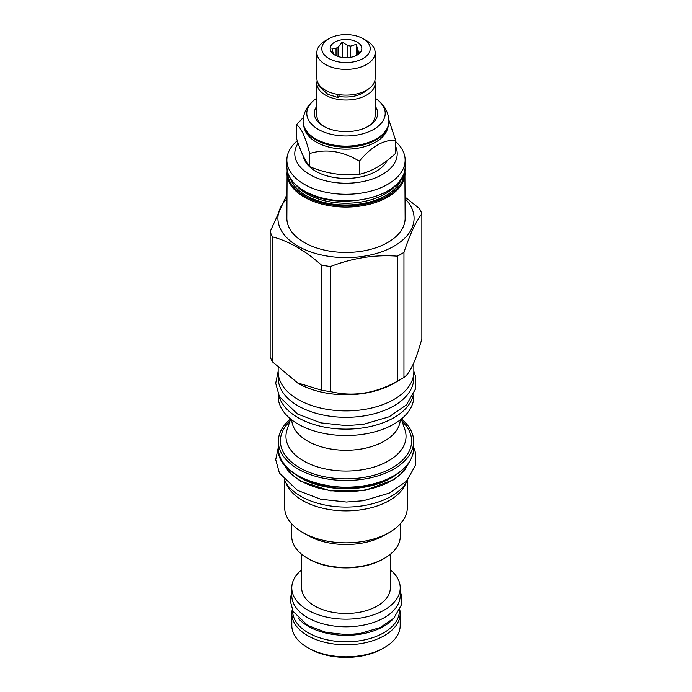 <?xml version="1.0" encoding="UTF-8"?>
<svg xmlns="http://www.w3.org/2000/svg" width="692" height="692" viewBox="0 0 692 692"><rect width="100%" height="100%" fill="white"/><g stroke="black" fill="none" stroke-linecap="round" stroke-linejoin="round"><path stroke-width="1.04" d="M399.353 610.508L399.353 611.01A53.353 30.803 180 0 1 366.414 639.469A53.353 30.803 180 0 1 308.277 632.791A53.353 30.803 0 0 1 292.647 611.01L292.647 610.508M394.077 617.895A53.353 30.803 180 0 1 308.277 626.329A53.353 30.803 0 0 1 297.923 617.895M390.331 569.845A54.218 31.304 180 0 1 400.218 587.871L400.218 595.501A54.218 31.304 180 0 1 366.751 624.418A54.218 31.304 180 0 1 307.663 617.636A54.218 31.304 180 0 1 291.782 595.501L291.782 587.871A54.218 31.304 180 0 1 301.669 569.845M400.218 587.871A54.218 31.304 180 0 1 366.751 616.788A54.218 31.304 180 0 1 307.663 610.007A54.218 31.304 180 0 1 291.782 587.871M301.669 554.275L301.669 587.871A44.331 25.595 0 0 0 314.652 605.967A44.331 25.595 180 0 0 362.963 611.512A44.331 25.595 180 0 0 390.331 587.871L390.331 554.275M291.695 523.887L291.695 536.162A54.305 31.348 0 0 0 307.603 558.332L308.718 558.98A52.722 30.439 0 0 0 383.281 558.98L384.397 558.332A54.305 31.348 0 0 0 400.305 536.162L400.305 523.887M307.603 558.332A54.305 31.348 0 0 0 384.397 558.332L383.281 558.98M384.397 535.323L389.38 532.451L384.397 535.323A54.305 31.348 0 0 1 307.603 535.323L302.62 532.451A61.346 35.422 0 0 0 389.38 532.451L389.38 532.451A61.346 35.422 180 0 0 407.346 507.4L407.346 480.715M284.654 480.715L284.654 507.4A61.346 35.422 0 0 0 302.62 532.451M405.823 483.301A61.346 35.422 180 0 1 389.38 500.506A61.346 35.422 0 0 1 328.985 509.485A61.346 35.422 0 0 1 286.177 483.301M407.787 479.833A64.036 36.97 180 0 1 300.717 496.251A64.036 36.97 0 0 1 284.213 479.833M283.858 463.718A64.114 37.013 0 0 0 329.003 490.291A64.114 37.013 0 0 0 391.335 480.776A64.114 37.013 180 0 0 408.142 463.718M290.597 418.971A67.678 39.072 0 0 0 278.322 441.418A67.678 39.072 0 0 0 320.102 477.515A67.678 39.072 0 0 0 393.86 469.046A67.678 39.072 180 0 0 413.678 441.418A67.678 39.072 180 0 0 401.403 418.971M291.721 419.862A54.305 31.348 0 0 0 307.603 441.089A54.305 31.348 0 0 0 384.397 441.089A54.305 31.348 0 0 0 400.279 419.862M413.833 394.146L413.833 396.369A67.833 39.167 180 0 1 393.964 424.058A67.833 39.167 0 0 1 320.041 432.552A67.833 39.167 0 0 1 278.167 396.369L278.167 394.146M278.893 395.686A67.833 39.167 0 0 0 324.695 427.154A67.833 39.167 0 0 0 393.964 417.665A67.833 39.167 180 0 0 413.107 395.686M413.755 373.637L413.755 378.204A67.755 39.124 180 0 1 371.933 414.344A67.755 39.124 180 0 1 298.088 405.867A67.755 39.124 0 0 1 278.245 378.204L278.245 373.637M278.167 367.755L278.167 371.742A67.833 39.167 0 0 0 320.041 407.925A67.833 39.167 0 0 0 393.964 399.44A67.833 39.167 0 0 0 413.833 371.742L413.833 362.686M286.869 194.703L270.148 231.638L270.148 356.7A77.418 44.695 0 0 0 272.57 361.925L298.027 383.281A67.833 39.167 0 0 0 393.964 383.281A67.833 39.167 180 0 1 393.964 383.281L400.746 379.372A77.418 44.695 180 0 1 400.737 379.372L393.964 383.281M403.955 377.399C409.923 373.455 415.883 360.601 421.852 338.829L421.852 213.776C415.883 221.527 409.923 234.38 403.955 252.346A77.418 44.695 180 0 1 400.737 254.31A77.418 44.695 0 0 1 397.329 256.17L397.329 381.223A77.418 44.695 0 0 0 400.737 379.372A77.418 44.695 180 0 0 403.955 377.399L403.955 252.346M421.852 213.776A77.418 44.695 180 0 0 419.43 208.552L405.131 197.142M405.131 198.829A68.076 39.306 180 0 1 394.137 246.101A68.076 39.306 0 0 1 304.696 249.553A68.076 39.306 0 0 1 286.869 198.829M270.148 231.638A77.418 44.695 0 0 0 272.57 236.872C288.875 241.179 305.172 250.59 321.469 265.105A77.418 44.695 0 0 0 330.525 266.507C352.79 257.952 375.064 254.509 397.329 256.17M272.57 361.925L272.57 236.872M297.024 382.693L321.469 390.158L321.469 265.105M321.469 390.158A77.418 44.695 0 0 0 330.525 391.56L330.525 266.507M330.525 391.56C352.79 397.026 375.064 393.584 397.329 381.223M287.111 169.834L286.869 218.309A59.131 34.142 0 0 0 323.372 249.847A59.131 34.142 0 0 0 387.814 242.442A59.131 34.142 180 0 0 405.131 218.309L404.889 169.834M297.3 140.779A59.131 34.142 0 0 0 286.869 160.137A59.131 34.142 0 0 0 323.372 191.675A59.131 34.142 0 0 0 387.814 184.28A59.131 34.142 0 0 0 405.131 160.137A59.131 34.142 0 0 0 395.616 141.566M298.122 143.175A51.217 29.566 0 0 0 318.182 178.501A51.217 29.566 0 0 0 382.218 174.583A51.217 29.566 0 0 0 395.616 146.349M303.321 156.184A42.904 24.774 0 0 0 315.664 171.192A42.904 24.774 0 0 0 387.286 160.406M303.425 117.38L296.384 124.863L296.384 138.002C300.812 151.859 305.25 161.409 309.679 166.651C326.217 173.519 342.756 176.079 359.295 174.323C371.405 171.642 383.506 164.653 395.616 153.356L395.616 140.216L388.869 120.053M359.295 174.323L359.295 161.184C371.405 146.652 383.506 139.663 395.616 140.216M309.679 166.651L309.679 153.512C326.217 148.52 342.756 151.081 359.295 161.184M296.384 124.863C300.812 126.87 305.25 136.41 309.679 153.512M304.298 127.959A42.03 24.263 0 0 0 316.279 142.076A42.03 24.263 180 0 0 359.615 147.872A42.03 24.263 180 0 0 387.702 127.959M376.336 139.646A42.904 24.774 0 0 0 388.904 122.138L388.904 121.36A42.904 24.774 0 0 1 362.418 144.247A42.904 24.774 0 0 1 315.664 138.876A42.904 24.774 0 0 1 303.096 121.36L303.096 122.138A42.904 24.774 0 0 0 315.664 139.646A42.904 24.774 0 0 0 376.336 139.646L375.721 140.009A42.03 24.263 180 0 1 316.279 140.009L315.664 139.646L316.279 140.009M316.867 98.195A39.21 22.637 0 0 0 315.249 99.302A39.21 22.637 0 0 0 318.277 129.352A39.21 22.637 0 0 0 372.071 130.252A39.21 22.637 0 0 0 376.751 99.302A39.21 22.637 0 0 0 375.133 98.195M316.867 106.179A31.659 18.277 0 0 0 323.614 126.273L323.614 126.273A31.659 18.277 0 0 0 368.386 126.273A31.659 18.277 0 0 0 375.133 106.179M324.548 126.792A29.133 16.816 180 0 1 316.867 115.417L316.867 83.23A29.133 16.816 180 0 1 317.187 80.774M374.813 80.774A29.133 16.816 180 0 1 375.133 83.23A29.133 16.816 180 0 1 357.15 98.766A29.133 16.816 180 0 1 325.404 95.115A29.133 16.816 180 0 1 316.867 83.23M375.133 83.23L375.133 115.417A29.133 16.816 180 0 1 367.452 126.792M338.881 96.404A23.909 13.805 0 0 0 366.656 90.176M339.063 94.648L339.063 95.79A2.768 0.657 99.9 0 1 338.103 97.624L327.748 94.268L319.064 86.31L317.801 82.53M337.99 94.484A2.768 0.657 99.9 0 0 338.103 97.624M375.133 52.592L375.133 78.317A29.133 16.816 180 0 1 357.15 93.852A29.133 16.816 180 0 1 325.404 90.211A29.133 16.816 180 0 1 316.867 78.317L316.867 52.592A29.133 16.816 180 0 1 325.404 40.698L328.873 38.7A24.22 13.987 180 0 1 363.127 38.7L366.596 40.698A29.133 16.816 180 0 1 375.133 52.592A29.133 16.816 180 0 1 357.15 68.127A29.133 16.816 180 0 1 325.404 64.486A29.133 16.816 180 0 1 316.867 52.592M366.596 40.698L363.127 38.7A24.22 13.987 180 0 1 363.127 58.474A24.22 13.987 180 0 1 328.873 58.474A24.22 13.987 180 0 1 328.873 38.7M357.193 42.126A15.83 9.143 0 0 0 337.021 41.053A15.83 9.143 0 0 0 331.546 52.315A15.83 9.143 0 0 0 334.807 55.049A15.83 9.143 0 0 0 360.454 52.315A15.83 9.143 0 0 0 357.193 42.126M357.868 54.633L357.868 50.265L356.337 44.323L350.645 46.096A12.741 7.361 0 0 0 347.912 45.672L342.211 42.134L338.051 47.203A12.741 7.361 0 0 0 336.044 48.362L331.875 48.103L333.397 54.054A12.741 7.361 0 0 0 333.423 54.132M350.645 57.324L350.645 46.096M356.337 44.323L356.337 55.507M336.044 55.689L336.044 48.362M338.051 56.484L338.051 47.203M347.912 57.661L347.912 45.672M357.868 50.265A12.741 7.361 180 0 1 358.603 51.848L358.603 54.114M359.641 53.223L360.125 52.48L358.603 51.848M342.211 42.134L342.211 57.462M307.689 647.669L309.367 648.638L307.689 647.669A54.184 31.278 180 0 0 384.311 647.669A54.184 31.278 180 0 0 400.184 625.551L400.184 613.527A54.184 31.278 180 0 1 366.734 642.427A54.184 31.278 180 0 1 307.689 635.645A54.184 31.278 0 0 1 291.816 613.527L291.816 625.551A54.184 31.278 0 0 0 307.689 647.669M384.311 647.669L382.633 648.638A51.805 29.912 180 0 1 309.367 648.638M399.76 609.643A54.184 31.278 180 0 1 400.184 613.527M292.24 609.643A54.184 31.278 0 0 0 291.816 613.527M293.261 472.766A64.114 37.013 0 0 0 391.335 477.895A64.114 37.013 0 0 0 398.739 472.766M295.493 474.297A64.226 37.083 0 0 0 391.413 477.618A64.226 37.083 0 0 0 396.507 474.297M393.523 475.958A67.202 38.804 180 0 1 298.313 475.862M278.322 448.139C275.165 481.753 354.927 500.93 393.757 475.984C406.766 468.25 413.409 458.96 413.678 448.139A67.678 39.072 180 0 1 393.86 475.767A67.678 39.072 180 0 1 320.102 484.236A67.678 39.072 180 0 1 278.322 448.139L278.322 441.418M289.905 421.298A65.636 37.896 0 0 0 299.593 467.757A65.636 37.896 0 0 0 392.407 467.757A65.636 37.896 0 0 0 402.095 421.298M401.334 419.023L404.95 429.827A60.04 34.661 0 0 1 374.147 467.013A60.04 34.661 0 0 1 303.546 460.907A60.04 34.661 180 0 1 287.05 429.827L290.666 419.023M286.869 172.939A59.131 34.142 0 0 0 304.186 197.073A59.131 34.142 0 0 0 387.814 197.073A59.131 34.142 0 0 0 405.131 172.939M287.664 172.369A58.336 33.683 0 0 0 304.748 196.104A58.336 33.683 180 0 0 368.256 203.422A58.336 33.683 180 0 0 404.336 172.369M290.303 178.328A56.675 32.723 0 0 0 305.925 195.429A56.675 32.723 180 0 0 362.738 203.552A56.675 32.723 180 0 0 401.697 178.328M296.479 185.603A55.412 31.988 0 0 0 306.815 193.872A55.412 31.988 180 0 0 395.521 185.603M405.131 166.729C407.822 196.32 338.284 212.989 304.35 191.234C292.95 184.461 287.119 176.296 286.869 166.729A59.131 34.142 0 0 0 304.186 190.871A59.131 34.142 0 0 0 387.814 190.871A59.131 34.142 0 0 0 405.131 166.729L405.131 160.137M409.621 461.555L404.067 471.14L394.276 479.513L365.082 490.325L330.413 490.887L300.216 481.035L288.754 472.065L282.379 461.555M413.678 448.139L413.678 441.418M286.869 166.729L286.869 160.137M388.904 121.36C388.567 110.123 381.941 102.9 376.751 99.302M303.096 121.36C303.433 110.123 310.059 102.9 315.249 99.302M413.678 447.352L415.598 453.009L415.607 465.188L406.412 481.312L389.146 493.171L363.309 500.748L346.407 502.046L320.777 499.243L297.439 490.36L279.43 473.103L275.71 459.652L278.322 447.352M413.833 371.31L415.598 376.612L415.607 388.792L406.412 404.915L389.146 416.783L363.309 424.36L346.407 425.649L320.777 422.855L297.439 413.963L279.43 396.706L275.71 383.256L278.167 371.31M400.218 591.487L401.317 594.99L401.325 605.007L393.852 618.129L380.064 627.609L359.65 633.604L346.32 634.625L326.114 632.419L307.629 625.369L293.157 611.486L290.121 600.448L291.782 591.487"/></g></svg>
